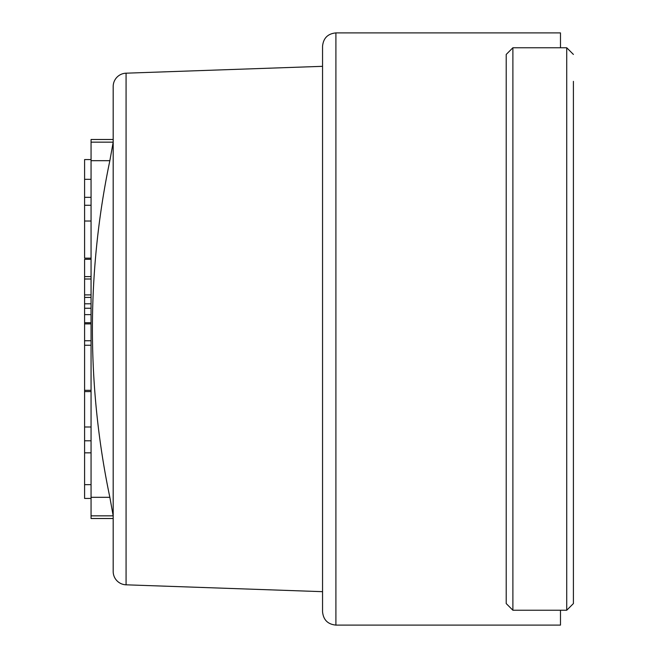 <?xml version="1.0" encoding="UTF-8"?>
<svg xmlns="http://www.w3.org/2000/svg" width="658" height="658" viewBox="0 0 658 658"><rect width="100%" height="100%" fill="white"/><g stroke="black" fill="none" stroke-linecap="round" stroke-linejoin="round"><path stroke-width="0.99" d="M113.184 518.512L91.059 518.512L91.059 139.488L113.184 139.488M91.059 258.15L84.594 258.15L84.594 159.565L91.059 159.565M91.059 515.847L113.184 515.847L109.853 497.316L91.059 497.316M91.059 142.153L113.184 142.153L109.853 160.684A821.176 821.176 0 0 0 109.853 497.316M91.059 179.321L84.594 179.321M91.059 197.334L84.594 197.334M91.059 205.263L84.594 205.263M91.059 323.884L84.594 323.884L84.594 259.301L91.059 259.301M91.059 340.745L84.594 340.745L84.594 323.884M91.059 345.244L84.594 345.244L84.594 340.745M91.059 390.309L84.594 390.309L84.594 345.244M91.059 314.623L84.594 314.623M91.059 322.733L84.594 322.733M91.059 276.599L84.594 276.599M91.059 279L84.594 279M91.059 294.891L84.594 294.891M91.059 297.432L84.594 297.432M91.059 303.799L84.594 303.799M91.059 308.257L84.594 308.257M91.059 391.584L84.594 391.584L84.594 390.309M91.059 452.836L84.594 452.836L84.594 391.584M91.059 498.435L84.594 498.435L84.594 452.836M91.059 221.022L84.594 221.022M126.073 584.814L126.073 73.186A13.349 13.349 0 0 0 113.184 86.535L113.184 571.465A13.349 13.349 0 0 0 126.073 584.814L322.552 591.674L322.552 611.751L322.552 46.249C323.349 38.139 327.799 33.69 335.909 32.9L560.484 32.9L560.484 47.763M560.484 610.237L560.484 625.1L335.909 625.1L335.909 32.9M566.727 610.237L512.886 610.237L512.886 47.763L566.727 47.763L566.727 610.237L573.406 603.567L573.406 329L573.406 603.567M573.406 81.353L573.406 329M506.216 329L506.216 603.567L506.216 54.433L512.886 47.763M109.853 160.684L91.059 160.684M91.059 427.001L84.594 427.001M91.059 484.65L84.594 484.65M91.059 440.786L84.594 440.786M126.073 73.186L322.552 66.326M335.909 625.1C327.799 624.31 323.349 619.861 322.552 611.751M566.727 47.763L573.406 54.433M512.886 610.237L506.216 603.567"/></g></svg>
